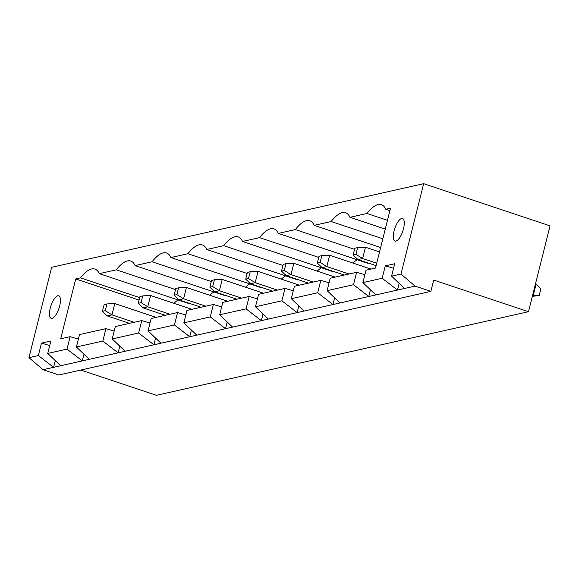 <?xml version="1.0" encoding="UTF-8"?>
<svg xmlns="http://www.w3.org/2000/svg" width="579" height="579" viewBox="0 0 579 579"><rect width="100%" height="100%" fill="white"/><g stroke="black" fill="none" stroke-linecap="round" stroke-linejoin="round"><path stroke-width="0.87" d="M80.763 370.053L156.46 395.312L528.489 311.705L550.05 225.861L423.676 183.688L400.972 274.048L415.071 286.098L430.87 291.367L58.841 374.982L43.041 369.706L28.95 357.663L51.647 267.295L423.676 183.688M430.87 291.367L433.707 280.077L528.489 311.705M415.071 286.098L43.041 369.706M535.459 283.956L536.074 284.166L533.237 295.464L532.622 295.254M536.074 284.166L540.887 288.747L539.187 295.522L532.528 295.623M400.972 274.048L391.578 276.161L394.697 263.734L385.296 265.848L382.176 278.275L362.91 282.603L366.029 270.183L375.474 268.055L390.514 208.194L385.766 209.258A43.15 15.322 -71.5 0 0 381.416 204.698A43.15 15.322 -71.5 0 0 366.97 213.485L349.955 217.306A43.15 15.322 -71.5 0 0 345.605 212.754A43.15 15.322 -71.5 0 0 331.152 221.533L314.144 225.354A43.15 15.322 -71.5 0 0 309.794 220.802A43.15 15.322 -71.5 0 0 295.341 229.581L278.333 233.402A43.15 15.322 -71.5 0 0 273.983 228.85A43.15 15.322 -71.5 0 0 259.53 237.629L242.521 241.45A43.15 15.322 -71.5 0 0 238.172 236.898A43.15 15.322 -71.5 0 0 223.718 245.677L206.71 249.498A43.15 15.322 -71.5 0 0 202.361 244.946A43.15 15.322 -71.5 0 0 187.907 253.725L170.899 257.546A43.15 15.322 -71.5 0 0 166.549 252.994A43.15 15.322 -71.5 0 0 152.096 261.773L135.088 265.595A43.15 15.322 -71.5 0 0 130.738 261.042A43.15 15.322 -71.5 0 0 116.285 269.821L99.277 273.643A43.15 15.322 -71.5 0 0 94.927 269.09A43.15 15.322 -71.5 0 0 80.474 277.869L75.726 278.94L60.694 338.802L70.139 336.681L67.019 349.101L47.746 353.436L50.872 341.009L41.471 343.123L38.352 355.549L28.95 357.663M404.497 288.472L391.578 276.161M38.352 355.549L53.623 367.332L55.302 360.63M382.176 278.275L397.447 290.057L399.126 283.363M375.829 294.921L362.91 282.603M340.018 302.969L327.099 290.651L353.508 284.716L368.78 296.499L370.459 289.804M304.207 311.017L291.288 298.699L317.697 292.764L332.968 304.547L334.648 297.852M67.019 349.101L82.29 360.891L83.969 354.189M60.672 365.747L47.746 353.436M268.395 319.065L255.477 306.747L281.886 300.812L297.157 312.595L298.836 305.9M89.34 359.306L76.414 346.995L102.83 341.053L118.102 352.843L119.781 346.141M232.584 327.113L219.665 314.795L246.075 308.86L261.346 320.65L263.025 313.948M125.151 351.258L112.225 338.947L138.642 333.005L153.913 344.794L155.592 338.093M196.773 335.161L183.854 322.843L210.264 316.908L225.535 328.698L227.214 321.996M160.962 343.209L148.036 330.899L174.453 324.957L189.724 336.746L191.403 330.044M539.187 295.522L532.347 296.339M385.296 265.848L393.554 268.287M41.471 343.123L49.729 345.562M327.099 290.651L330.218 278.231L356.628 272.289L364.886 274.728M291.288 298.699L294.407 286.279L320.817 280.337L329.075 282.776M255.477 306.747L258.596 294.327L285.006 288.393L293.264 290.824M219.665 314.795L222.785 302.376L249.194 296.441L257.452 298.873M183.854 322.843L186.974 310.424L213.383 304.489L221.641 306.921M148.036 330.899L151.162 318.472L177.572 312.537L185.83 314.969M112.225 338.947L115.351 326.52L141.761 320.585L150.019 323.017M76.414 346.995L79.54 334.568L105.95 328.633L114.208 331.065M70.139 336.681L78.397 339.113M385.766 209.258L389.899 210.64M75.726 278.94L139.054 300.067M163.748 314.773L163.517 315.693M366.97 213.485L387.467 220.324M80.474 277.869L139.669 297.62M349.955 217.306L385.267 229.089M99.277 273.643L188.79 303.519L189.478 303.36M178.231 299.994A43.15 15.322 -71.5 0 0 173.917 303.302M331.152 221.533L382.828 238.772M116.285 269.821L175.48 289.572M314.144 225.354L380.627 247.544M135.088 265.595L224.601 295.471L225.289 295.312M214.042 291.946A43.15 15.322 -71.5 0 0 209.728 295.254M295.341 229.581L354.536 249.332M152.096 261.773L211.292 281.524M368.534 263.119L367.846 263.279L278.333 233.402M170.899 257.546L260.412 287.423L261.1 287.264M249.853 283.898A43.15 15.322 -71.5 0 0 245.539 287.206M357.286 259.754A43.15 15.322 -71.5 0 0 352.98 263.061M259.53 237.629L318.725 257.38M187.907 253.725L247.103 273.476M332.722 271.167L332.035 271.327L242.521 241.45M206.71 249.498L296.224 279.375L296.911 279.216M285.664 275.85A43.15 15.322 -71.5 0 0 281.358 279.158M321.475 267.802A43.15 15.322 -71.5 0 0 317.169 271.11M223.718 245.677L282.914 265.428M394.089 230.833A11.877 4.219 -71.5 0 0 395.03 241.045A11.877 4.219 -71.5 0 0 402.796 231.115A11.877 4.219 -71.5 0 0 402.55 218.515A11.877 4.219 -71.5 0 0 394.089 230.833M50.264 308.108A11.877 4.219 -71.5 0 0 51.205 318.32A11.877 4.219 -71.5 0 0 58.964 308.383A11.877 4.219 -71.5 0 0 58.725 295.782A11.877 4.219 -71.5 0 0 50.264 308.108M353.508 284.716L356.628 272.289M317.697 292.764L320.817 280.337M281.886 300.812L285.006 288.393M102.83 341.053L105.95 328.633M246.075 308.86L249.194 296.441M138.642 333.005L141.761 320.585M210.264 316.908L213.383 304.489M174.453 324.957L177.572 312.537M349.05 273.997L326.817 266.572L329.654 255.281L370.973 269.069M344.353 275.054L322.112 267.628L317.306 263.054L319.007 256.273L321.823 255.643L329.654 255.281M321.823 255.643L320.122 262.417L326.817 266.572L322.112 267.628M313.239 282.045L291.005 274.62L293.843 263.329L335.161 277.117M308.542 283.102L286.301 275.676L281.495 271.102L283.196 264.321L286.012 263.691L293.843 263.329M286.012 263.691L284.311 270.465L291.005 274.62L286.301 275.676M277.428 290.093L255.194 282.668L250.49 283.724L245.677 279.15L247.385 272.369L250.2 271.739L258.031 271.377L299.35 285.165M272.731 291.15L250.49 283.724M245.677 279.15L248.5 278.513L255.194 282.668L258.031 271.377M165.297 315.294L143.056 307.869L138.243 303.295L139.952 296.513L142.767 295.883L150.598 295.522L191.917 309.309M169.994 314.238L147.761 306.819L143.056 307.869M138.243 303.295L141.066 302.658L147.761 306.819L150.598 295.522M205.806 306.19L183.572 298.771L186.409 287.474L227.728 301.261M201.108 307.246L178.868 299.821L174.055 295.247L175.763 288.465L178.578 287.835L186.409 287.474M178.578 287.835L176.877 294.61L183.572 298.771L178.868 299.821M241.617 298.142L219.383 290.716L222.22 279.425L263.539 293.213M236.92 299.198L214.679 291.773L209.866 287.198L211.574 280.417L214.389 279.787L222.22 279.425M214.389 279.787L212.688 286.562L219.383 290.716L214.679 291.773M376.69 263.221L362.628 258.524L365.465 247.233L379.527 251.923M376.082 265.638L357.923 259.58L353.118 255.006L354.818 248.225L357.634 247.595L365.465 247.233M357.634 247.595L355.933 254.369L362.628 258.524L357.923 259.58M134.183 322.286L111.95 314.867L114.787 303.57L156.106 317.357M129.486 323.343L107.245 315.924L102.432 311.343L104.14 304.561L106.956 303.932L114.787 303.57M106.956 303.932L105.255 310.706L111.95 314.867L107.245 315.924M320.122 262.417L317.306 263.054M284.311 270.465L281.495 271.102M248.5 278.513L250.2 271.739M141.066 302.658L142.767 295.883M176.877 294.61L174.055 295.247M212.688 286.562L209.866 287.198M355.933 254.369L353.118 255.006M105.255 310.706L102.432 311.343"/></g></svg>
